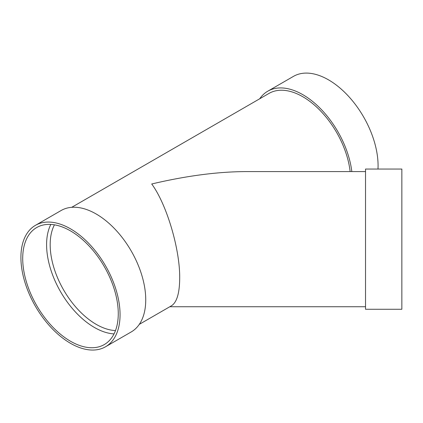 <?xml version="1.0" encoding="UTF-8"?>
<svg xmlns="http://www.w3.org/2000/svg" width="423" height="423" viewBox="0 0 423 423"><rect width="100%" height="100%" fill="white"/><g stroke="black" fill="none" stroke-linecap="round" stroke-linejoin="round"><path stroke-width="0.63" d="M365.53 279.635L365.53 169.052L401.85 169.052L401.85 309.266L365.53 309.266L365.53 279.635M377.993 169.052A70.107 40.476 -120 0 0 348.827 96.608A70.107 40.476 -120 0 0 293.451 76.378L267.77 91.204A70.107 40.476 -120 0 0 259.696 98.792M139.294 324.356L171.505 305.76C176.846 302.329 179.579 293.134 179.701 278.175C180.018 249.121 166.673 204.224 151.714 183.989C186.189 175.841 217.581 171.712 245.9 171.59L365.53 171.59M350.144 171.59A67.574 39.011 -120 0 0 317.996 108.362A67.574 39.011 -120 0 0 269.033 93.398L71.72 207.318M105.539 346.77L131.22 331.944A70.107 40.476 -120 0 0 131.22 250.992A70.107 40.476 -120 0 0 61.113 210.517L35.432 225.343A70.107 40.476 -120 0 0 24.687 281.522A70.107 40.476 -120 0 0 70.482 343.302A70.107 40.476 -120 0 0 105.539 346.77A70.107 40.476 -120 0 0 105.539 265.818A70.107 40.476 -120 0 0 35.432 225.343M70.482 341.229A67.574 39.011 -120 0 0 104.27 344.576A67.574 39.011 -120 0 0 104.27 266.553A67.574 39.011 -120 0 0 36.701 227.537A67.574 39.011 -120 0 0 26.342 281.686A67.574 39.011 -120 0 0 70.482 341.229M50.823 224.423A67.574 39.011 -120 0 0 94.377 327.439A67.574 39.011 -120 0 0 114.036 333.9M351.83 171.59A70.107 40.476 -120 0 0 318.281 106.453A70.107 40.476 -120 0 0 267.77 91.204M54.435 224.825A65.042 37.552 -120 0 0 96.169 324.335A65.042 37.552 -120 0 0 115.49 330.575M169.819 306.733L365.53 306.733"/></g></svg>
